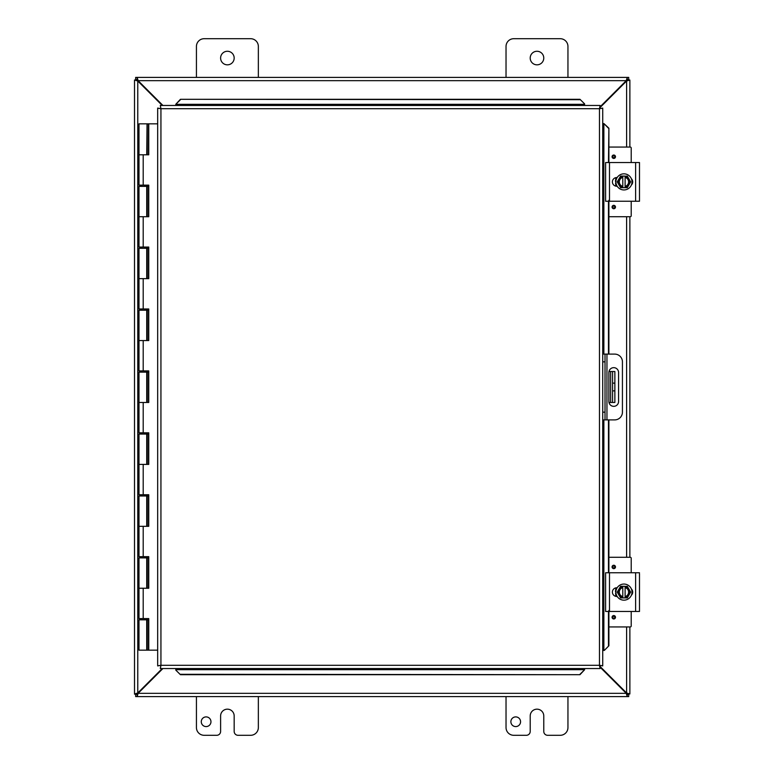 <?xml version="1.0" encoding="UTF-8"?>
<svg xmlns="http://www.w3.org/2000/svg" width="774" height="774" viewBox="0 0 774 774"><rect width="100%" height="100%" fill="white"/><g stroke="black" fill="none" stroke-linecap="round" stroke-linejoin="round"><path stroke-width="1.16" d="M520.563 721.736A4.847 4.847 0 0 1 513.297 725.935A4.847 4.847 0 0 1 513.297 717.546A4.847 4.847 0 0 1 520.563 721.736M567.952 696.6L567.952 727.56A7.74 7.74 0 0 1 560.212 735.3L547.644 735.3A3.87 3.87 0 0 1 543.774 731.43L543.774 715.95A6.782 6.782 0 0 0 536.992 709.168A6.782 6.782 0 0 0 530.209 715.95L530.209 731.43A3.87 3.87 0 0 1 526.339 735.3L513.772 735.3A7.74 7.74 0 0 1 506.032 727.56L506.032 696.6M196.432 77.4L196.432 46.44A7.74 7.74 0 0 1 204.172 38.7L250.612 38.7A7.74 7.74 0 0 1 258.352 46.44L258.352 77.4M234.174 58.05A6.782 6.782 0 0 1 223.996 63.923A6.782 6.782 0 0 1 223.996 52.177A6.782 6.782 0 0 1 234.174 58.05M210.963 721.736A4.847 4.847 0 0 1 203.697 725.935A4.847 4.847 0 0 1 203.697 717.546A4.847 4.847 0 0 1 210.963 721.736M258.352 696.6L258.352 727.56A7.74 7.74 0 0 1 250.612 735.3L238.044 735.3A3.87 3.87 0 0 1 234.174 731.43L234.174 715.95A6.782 6.782 0 0 0 227.392 709.168A6.782 6.782 0 0 0 220.609 715.95L220.609 731.43A3.87 3.87 0 0 1 216.739 735.3L204.172 735.3A7.74 7.74 0 0 1 196.432 727.56L196.432 696.6M612.582 402.48L614.866 402.48L614.866 390.87L612.582 390.87L612.582 402.48L608.993 402.48M612.582 371.52L612.582 383.13L614.866 383.13L614.866 371.52L608.993 371.52M614.866 383.13L614.866 390.87M612.582 383.13L612.582 390.87M506.032 77.4L506.032 46.44A7.74 7.74 0 0 1 513.772 38.7L560.212 38.7A7.74 7.74 0 0 1 567.952 46.44L567.952 77.4M543.774 58.05A6.782 6.782 0 0 1 533.596 63.923A6.782 6.782 0 0 1 533.596 52.177A6.782 6.782 0 0 1 543.774 58.05M162.221 668.543L137.772 693.001L134.512 693.968L134.512 80.032L137.772 80.999L162.221 105.457M162.908 105.457L138.111 80.66L137.143 77.4L627.24 77.4L626.272 80.66L600.092 106.831M600.092 107.518L626.611 80.999L629.872 80.032L629.872 147.06M600.092 667.169L626.272 693.34L627.24 696.6L137.143 696.6L138.111 693.34L162.908 668.543M136.805 693.968L134.512 694.152L136.805 693.968L137.772 693.001L137.772 80.999L136.805 80.032L134.512 80.032L136.805 80.032M629.872 626.94L629.872 693.968L626.611 693.001L600.092 666.482M626.611 626.94L626.611 693.001L627.579 693.968L629.872 693.968L627.579 693.968M627.579 80.032L629.872 80.032L627.579 80.032L626.611 80.999L626.611 147.06M629.872 216.72L629.872 557.28M627.24 694.307L628.72 694.307L628.72 696.6L627.24 696.6L627.24 694.307L626.272 693.34L138.111 693.34L137.143 694.307L137.143 696.6L135.653 696.6L135.653 694.307L137.143 694.307M137.143 79.693L135.653 79.693L135.653 77.4L137.143 77.4L137.143 79.693L138.111 80.66L626.272 80.66L627.24 79.693L627.24 77.4L628.72 77.4L628.72 79.693L627.24 79.693M602.723 419.895L605.016 419.895L605.016 412.155L602.723 412.155M605.016 419.895L614.691 419.895A7.74 7.74 0 0 0 622.431 412.155L622.431 361.845A7.74 7.74 0 0 0 614.691 354.105L602.723 354.105L605.016 354.105L605.016 412.155M618.571 372.497L618.571 401.503A4.838 4.838 0 0 1 613.734 406.34A4.838 4.838 0 0 1 608.896 401.503L608.896 372.497A4.838 4.838 0 0 1 613.734 367.66A4.838 4.838 0 0 1 618.571 372.497M175.795 670.12L180.439 674.696L175.795 670.12M175.795 669.723L175.795 668.543M180.439 674.299L579.968 674.696L584.612 669.723L579.968 674.299M584.612 669.723L584.612 668.543M604.31 650.431L608.886 645.787L604.31 650.431M603.914 650.431L602.723 650.431M608.48 645.787L608.48 611.46M608.48 572.76L608.48 419.895M608.48 354.105L608.48 201.24M608.48 162.54L608.886 128.213L603.914 123.569L608.48 128.213M603.914 123.569L602.723 123.569M584.612 103.88L579.968 99.304L584.612 103.88M584.612 104.277L584.612 105.457M579.968 99.701L180.439 99.304L175.795 104.277L180.439 99.701M175.795 104.277L175.795 105.457M608.886 645.787L608.886 611.46M608.886 572.76L608.886 419.895M608.886 354.105L608.886 201.24M608.886 162.54L608.886 128.213M180.439 674.696L579.968 674.696M579.968 99.304L180.439 99.304M160.315 105.457L160.934 108.718L160.315 105.457L600.092 105.457L599.473 108.718L600.092 105.457M160.412 668.436L160.934 665.282L599.473 665.282L599.473 108.718L602.723 108.089L602.723 665.911L599.473 665.282L600.092 668.543L160.315 668.543L160.934 665.282L157.673 665.911L160.934 665.282L160.315 668.543M157.78 108.196L160.934 108.718L157.673 108.089L160.934 108.718L160.934 665.282L157.78 665.804M602.627 108.196L599.473 108.718L602.723 108.089M602.627 665.804L599.473 665.282L600.092 668.543M157.673 665.911L157.673 108.089M599.473 665.282L602.723 665.911M148.424 618.581L148.424 619.819L138.991 619.819L138.991 650.16L148.579 650.16L148.579 618.581M148.424 556.661L148.424 557.899L146.731 557.899L146.712 556.661M148.424 494.741L148.424 495.979L146.731 495.979L146.712 494.741M148.424 432.821L148.424 434.059L146.731 434.059L146.712 432.821M148.424 370.901L148.424 372.139L146.731 372.139L146.712 370.901M148.424 308.981L148.424 310.219L146.731 310.219L146.712 308.981M148.424 247.061L148.424 248.299L146.731 248.299L146.712 247.061M148.424 185.141L148.424 186.379L146.731 186.379L146.712 185.141M147.254 154.8L147.254 123.84L147.05 154.8M147.254 123.84L148.753 123.84L148.753 154.8L138.991 154.8L146.731 154.8L147.05 123.84M146.731 650.16L146.712 618.581M146.731 123.84L138.991 123.84L138.991 185.141L148.753 185.141L148.753 216.72L138.991 216.72L138.991 247.061L148.753 247.061L148.753 278.64L138.991 278.64L146.731 278.64L146.731 248.299L138.991 248.299L138.991 308.981L148.753 308.981L148.753 340.56L138.991 340.56L146.731 340.56L146.731 310.219L138.991 310.219L138.991 370.901L148.753 370.901L148.753 402.48L138.991 402.48L146.731 402.48L146.731 372.139L138.991 372.139L138.991 432.821L148.753 432.821L148.753 464.4L138.991 464.4L146.731 464.4L146.731 434.059L138.991 434.059L138.991 494.741L148.753 494.741L148.753 526.32L138.991 526.32L146.731 526.32L146.731 495.979L138.991 495.979L138.991 556.661L148.753 556.661L148.753 588.24L138.991 588.24L146.731 588.24L146.731 557.899L138.991 557.899L138.991 618.581L148.753 618.581L148.753 650.16L157.673 650.16M146.731 186.379L138.991 186.379L138.991 216.72L146.731 216.72L146.731 186.379M148.579 154.8L148.579 123.84M148.579 216.72L148.579 185.141M148.579 278.64L148.579 247.061M148.579 340.56L148.579 308.981M148.579 402.48L148.579 370.901M148.579 464.4L148.579 432.821M148.579 526.32L148.579 494.741M148.579 588.24L148.579 556.661M157.673 123.84L148.753 123.84M608.838 610.531L608.838 611.46M639.488 572.76L605.616 572.76L605.616 611.46L639.488 611.46L639.488 573.689M639.488 580.897L639.488 580.297M639.488 603.923L639.488 603.372M617.178 596.464L616.752 596.464A4.354 4.354 0 0 1 612.398 592.11A4.354 4.354 0 0 1 616.752 587.756L617.178 587.756M631.352 588.956A4.354 4.354 0 0 1 631.352 595.264M622.789 597.915L620.593 597.915L618.919 595.013A5.805 5.805 0 0 0 622.789 597.799L622.789 586.421A5.805 5.805 0 0 0 618.919 589.207L620.593 586.305L625.111 586.305L625.111 597.799A5.805 5.805 0 0 0 625.111 586.421L627.298 586.305L630.655 592.11L627.298 597.915L622.789 597.915M625.111 587.611A4.644 4.644 0 0 1 625.111 596.609M622.789 596.609A4.644 4.644 0 0 1 622.789 587.611M618.919 589.207A5.805 5.805 0 0 0 618.919 595.013L617.246 592.11L618.919 589.207M632 592.11A8.05 8.05 0 0 1 619.926 599.086A8.05 8.05 0 0 1 619.926 585.134A8.05 8.05 0 0 1 632 592.11M613.782 618.968A1.703 1.703 0 0 1 612.302 616.414A1.703 1.703 0 0 1 615.253 616.414A1.703 1.703 0 0 1 613.782 618.968M613.782 568.658A1.703 1.703 0 0 1 612.302 566.104A1.703 1.703 0 0 1 615.253 566.104A1.703 1.703 0 0 1 613.782 568.658M615.727 596.338L615.727 594.5M615.727 589.72L615.727 587.882M631.207 611.46L631.207 626.011A0.929 0.929 0 0 1 630.278 626.94L608.886 626.94M608.886 557.28L630.278 557.28A0.929 0.929 0 0 1 631.207 558.209L631.207 572.76M608.838 200.311L608.838 201.24M639.488 201.24L639.488 162.54L605.616 162.54L605.616 201.24L639.488 201.24M639.488 170.677L639.488 170.077M639.488 193.703L639.488 193.152M617.178 186.244L616.752 186.244A4.354 4.354 0 0 1 612.398 181.89A4.354 4.354 0 0 1 616.752 177.536L617.178 177.536M631.352 178.736A4.354 4.354 0 0 1 631.352 185.044M622.789 187.695L620.593 187.695L618.919 184.793A5.805 5.805 0 0 0 622.789 187.579L622.789 176.201A5.805 5.805 0 0 0 618.919 178.988L620.593 176.085L625.111 176.085L625.111 187.579A5.805 5.805 0 0 0 625.111 176.201L627.298 176.085L630.655 181.89L627.298 187.695L622.789 187.695M625.111 177.391A4.644 4.644 0 0 1 625.111 186.389M622.789 186.389A4.644 4.644 0 0 1 622.789 177.391M618.919 178.988A5.805 5.805 0 0 0 618.919 184.793L617.246 181.89L618.919 178.988M632 181.89A8.05 8.05 0 0 1 619.926 188.866A8.05 8.05 0 0 1 619.926 174.914A8.05 8.05 0 0 1 632 181.89M613.782 208.748A1.703 1.703 0 0 1 612.302 206.194A1.703 1.703 0 0 1 615.253 206.194A1.703 1.703 0 0 1 613.782 208.748M613.782 158.438A1.703 1.703 0 0 1 612.302 155.884A1.703 1.703 0 0 1 615.253 155.884A1.703 1.703 0 0 1 613.782 158.438M615.727 186.118L615.727 184.28M615.727 179.5L615.727 177.662M631.207 201.24L631.207 215.791A0.929 0.929 0 0 1 630.278 216.72L608.886 216.72M608.886 147.06L630.278 147.06A0.929 0.929 0 0 1 631.207 147.989L631.207 162.54M610.647 371.52L610.647 402.48M626.611 557.28L626.611 216.72M602.723 361.845L605.016 361.845M606.951 419.895L606.951 354.105M584.612 669.674L175.795 669.674M603.865 123.569L603.865 354.105M603.865 419.895L603.865 650.431M175.795 104.326L584.612 104.326M599.473 108.718L160.934 108.718M147.254 650.16L147.254 619.819M147.05 619.819L147.05 650.16M147.254 588.24L147.254 557.899M147.05 557.899L147.05 588.24M147.254 526.32L147.254 495.979M147.05 495.979L147.05 526.32M147.254 464.4L147.254 434.059M147.05 434.059L147.05 464.4M147.254 402.48L147.254 372.139M147.05 372.139L147.05 402.48M147.254 340.56L147.254 310.219M147.05 310.219L147.05 340.56M147.254 278.64L147.254 248.299M147.05 248.299L147.05 278.64M147.254 216.72L147.254 186.379M147.05 186.379L147.05 216.72M143.2 154.8L143.2 185.141M143.2 216.72L143.2 247.061M143.2 278.64L143.2 308.981M143.2 340.56L143.2 370.901M143.2 402.48L143.2 432.821M143.2 464.4L143.2 494.741M143.2 526.32L143.2 556.661M143.2 588.24L143.2 618.581M635.618 572.76L635.618 611.46M609.486 611.46L609.486 572.76M613.782 618.252A0.987 0.987 0 0 1 612.921 616.772A0.987 0.987 0 0 1 614.633 616.772A0.987 0.987 0 0 1 613.782 618.252M613.782 567.942A0.987 0.987 0 0 1 612.921 566.462A0.987 0.987 0 0 1 614.633 566.462A0.987 0.987 0 0 1 613.782 567.942M635.618 162.54L635.618 201.24M609.486 201.24L609.486 162.54M613.782 208.032A0.987 0.987 0 0 1 612.921 206.552A0.987 0.987 0 0 1 614.633 206.552A0.987 0.987 0 0 1 613.782 208.032M613.782 157.722A0.987 0.987 0 0 1 612.921 156.242A0.987 0.987 0 0 1 614.633 156.242A0.987 0.987 0 0 1 613.782 157.722M141.003 185.141L141.003 186.379M141.003 247.061L141.003 248.299M141.003 308.981L141.003 310.219M141.003 370.901L141.003 372.139M141.003 432.821L141.003 434.059M141.003 494.741L141.003 495.979M141.003 556.661L141.003 557.899M141.003 618.581L141.003 619.819M144.719 185.141L144.719 186.379M144.719 247.061L144.719 248.299M144.719 308.981L144.719 310.219M144.719 370.901L144.719 372.139M144.719 432.821L144.719 434.059M144.719 494.741L144.719 495.979M144.719 556.661L144.719 557.899M144.719 618.581L144.719 619.819M632.358 590.523L632.513 592.197M616.578 596.454L615.436 591.143L616.578 587.766M616.423 596.193L615.514 593.552M615.524 590.61L615.988 588.956M616.452 587.969L615.92 589.149M615.698 594.374L616.298 595.961M632.358 180.303L632.513 181.977M616.578 186.234L615.436 180.923L616.578 177.546M616.423 185.973L615.514 183.332M615.524 180.39L615.988 178.736M616.452 177.749L615.92 178.929M615.698 184.154L616.298 185.741"/></g></svg>
